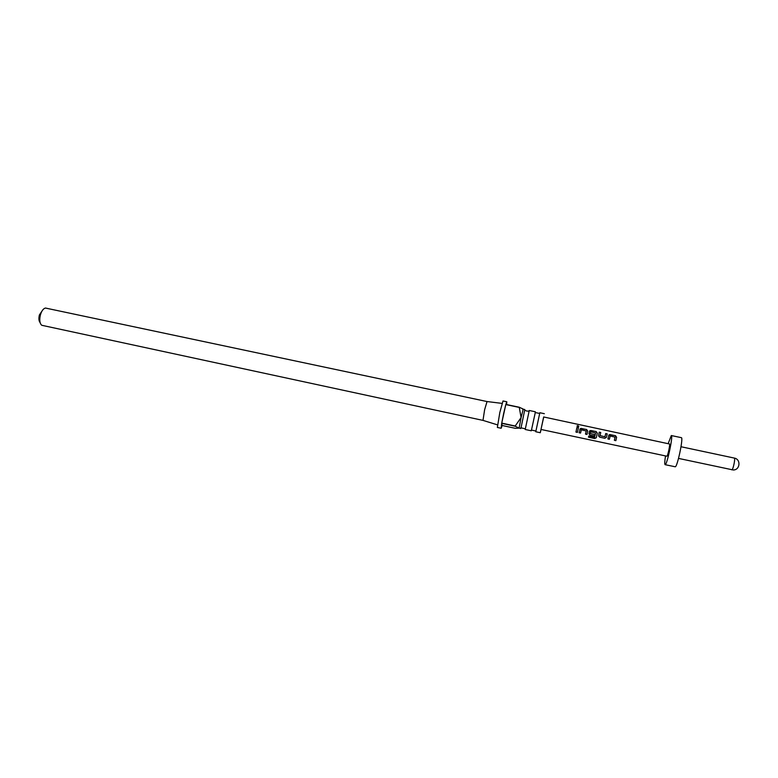 <?xml version="1.0" encoding="UTF-8"?>
<svg xmlns="http://www.w3.org/2000/svg" width="778" height="778" viewBox="0 0 778 778"><rect width="100%" height="100%" fill="white"/><g stroke="black" fill="none" stroke-linecap="round" stroke-linejoin="round"><path stroke-width="1.17" d="M578.044 425.654L578.686 426.694L577.801 426.908L577.15 425.829L578.044 425.654M577.013 426.101L578.005 425.799L578.813 426.519M535.371 411.786L529.264 410.492L525.208 429.485L531.306 430.798L535.293 412.505M544.337 413.692L539.835 412.739L535.77 431.751L540.272 432.724L543.734 416.989M521.007 427.89L524.81 409.549L524.78 410.239L526.813 411.066L529.021 411.144M40.106 322.578C38.803 320.993 38.569 318.455 39.386 314.964L42.819 309.839M40.398 314.925C39.25 320.011 39.707 323.463 41.759 325.282L482.992 420.392L484.616 409.743L487.038 401.545L45.435 308.039C43.305 308.594 41.623 310.879 40.398 314.925M520.754 428.522L519.13 428.114L521.104 417.533L519.266 407.419L505.797 404.57L503.677 413.351L501.732 423.115L515.211 426.013L521.104 417.533L523.205 409.209L524.81 409.549M501.158 428.26L502.17 425.488L515.425 428.338L519.13 428.114L515.172 426.227L501.693 423.329L501.158 428.26L497.356 427.443L499.816 412.525L503.006 400.971L506.818 401.779L505.846 404.404L519.305 407.254L522.962 408.965M541.07 429.475L540.272 432.724M531.53 430.117L531.306 430.798M607.9 438.928L609.184 434.708L615.456 435.641L616.594 437.265L615.875 440.64L614.387 440.319L615.067 437.139L610.185 435.991L609.378 439.249L607.9 438.928M604.827 438.277L599.644 437.158L598.564 435.505L599.245 432.179L600.723 432.5L600.081 435.641L604.953 436.779L605.712 433.56L607.19 433.881L606.519 437.207L604.827 438.277L599.644 437.158M588.469 437.187L588.751 435.972L594.596 437.226L595.627 432.986L590.774 431.839L590.308 433.55L594.587 434.562L594.266 436.011L590.035 435.096L588.956 433.453L589.928 430.604L596.181 431.527L597.31 433.132L596.318 437.693L594.664 438.52L588.469 437.187M579.085 432.743L580.349 428.561L586.593 429.475L587.711 431.08L586.991 434.445L585.513 434.124L586.194 430.963L581.351 429.826L580.553 433.064L579.085 432.743M575.944 432.072L576.936 427.414L578.404 427.725L577.412 432.393L575.944 432.072M669.401 444.014L669.488 443.985C670.335 443.83 667.835 455.879 666.95 456.2L666.814 456.171M543.647 417.018L540.992 429.417M668.137 443.693L671.317 435.544C673.34 435.096 667.32 464.038 665.258 464.622L665.093 464.67C664.519 464.252 664.665 461.335 665.521 455.927M671.317 435.544L681.363 437.664C683.561 437.255 677.55 466.246 675.323 466.8L665.093 464.67M506.624 404.57L506.818 401.779M502.17 425.488L501.693 423.329M505.797 404.57L501.732 423.115M576.916 427.501L578.404 427.725M578.385 427.822L577.412 432.393M577.422 432.335L575.953 432.023M579.795 429.417L581.438 428.377M581.351 429.826L580.553 433.064M580.563 433.015L579.095 432.694M581.419 428.464L586.573 429.573L587.691 431.138L586.991 434.445M586.991 434.396L585.523 434.075M589.374 431.469L590.988 430.516L596.162 431.625L597.29 433.19L596.327 437.606L594.664 438.52M594.684 438.393L588.499 437.071M594.577 434.562L594.275 435.952L590.035 435.096M590.045 435.048L588.975 433.861M590.308 433.55L590.745 431.926M599.644 437.11L598.593 436.011M605.692 433.657L607.161 433.968L606.519 437.207L604.837 438.218M600.071 435.641L600.723 432.5M599.225 432.276L600.694 432.587M608.62 435.563L610.253 434.532M610.185 435.991L609.378 439.249M609.378 439.2L607.91 438.88M610.224 434.63L615.427 435.738L616.575 437.314L615.875 440.64M615.875 440.591L614.396 440.27M731.699 469.786L731.904 469.834C733.187 469.611 735.55 458.009 734.306 458.077L681.013 446.737M525.257 428.795L520.793 427.803M535.857 431.031L531.384 430.03M539.621 413.429L535.128 412.515M483.002 420.392L497.482 424.856M669.488 443.985L543.647 416.969M678.523 458.407L733.255 469.98C740.17 470.097 741.123 459.195 734.306 458.077M666.882 456.219L540.973 429.446M523.01 409.646L522.213 408.508M487.038 401.545L502.073 403.393"/></g></svg>
